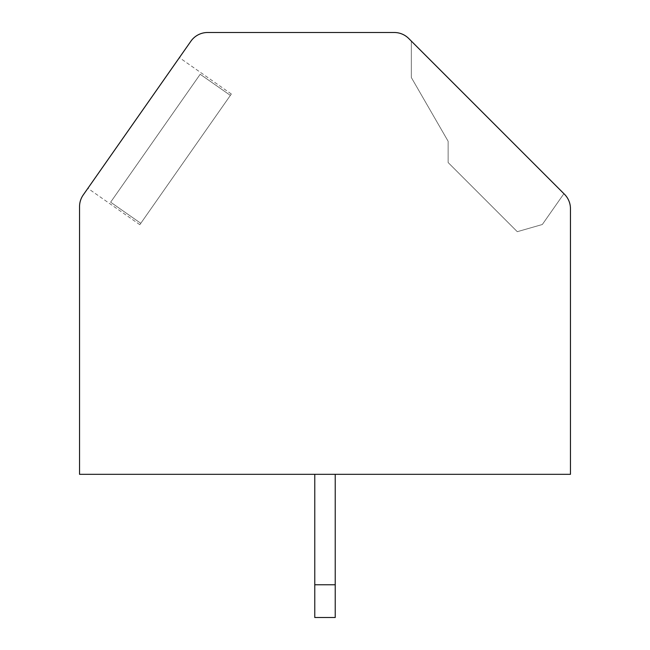 <?xml version="1.0" encoding="UTF-8"?>
<svg xmlns="http://www.w3.org/2000/svg" width="650" height="650" viewBox="0 0 650 650"><rect width="100%" height="100%" fill="white"/><g stroke="black" fill="none" stroke-linecap="round" stroke-linejoin="round"><path stroke-width="0.49" stroke-dasharray="3.25 2.44" d="M394.257 32.5A20.451 20.451 0 0 1 408.72 38.488L564.46 194.236A20.451 20.451 0 0 1 570.456 208.699L570.456 474.321L79.544 474.321L79.544 206.676A20.451 20.451 0 0 1 83.241 194.943L190.881 41.226A20.451 20.451 0 0 1 207.634 32.5L394.257 32.5M411.32 41.088L563.908 193.684L411.32 41.088L563.908 193.684L411.32 41.088L563.908 193.684L411.32 41.088L563.908 193.684L411.32 41.088L563.908 193.684L411.32 41.088L411.32 77.496L448.134 141.269L411.32 77.496L411.32 41.088L411.32 77.496L448.134 141.269L411.32 77.496L411.32 41.088L411.32 77.496L448.134 141.269L411.32 77.496L411.32 41.088L411.32 77.496L448.134 141.269L411.32 77.496L411.32 41.088L411.32 77.496L448.134 141.269L411.32 77.496L411.32 41.088M542.319 224.51L563.908 193.684L542.319 224.51L517.286 231.693L448.134 162.541L448.134 141.269L448.134 162.541L448.134 141.269L448.134 162.541L448.134 141.269L448.134 162.541L448.134 141.269L448.134 162.541L448.134 141.269L448.134 162.541L517.286 231.693L448.134 162.541L517.286 231.693L448.134 162.541L517.286 231.693L448.134 162.541L517.286 231.693L448.134 162.541L517.286 231.693L542.319 224.51L563.908 193.684L542.319 224.51L517.286 231.693L542.319 224.51L563.908 193.684L542.319 224.51L517.286 231.693L542.319 224.51L563.908 193.684L542.319 224.51L517.286 231.693L542.319 224.51L563.908 193.684L542.319 224.51L517.286 231.693L542.319 224.51M314.771 474.321L335.229 474.321L335.229 617.5L335.229 474.321L335.229 617.5L314.771 617.5L335.229 617.5L314.771 617.5L314.771 584.773L335.229 584.773L314.771 584.773L314.771 617.5L314.771 474.321L335.229 474.321L335.229 584.773L314.771 584.773L314.771 617.5L314.771 474.321L335.229 474.321L335.229 617.5L335.229 584.773L314.771 584.773L314.771 474.321L335.229 474.321L314.771 474.321L335.229 474.321L314.771 474.321L335.229 474.321L314.771 474.321L335.229 474.321L335.229 584.773L314.771 584.773L314.771 617.5L335.229 617.5L314.771 617.5L335.229 617.5L335.229 584.773L335.229 617.5L314.771 617.5L314.771 474.321L314.771 584.773L314.771 474.321L314.771 584.773L335.229 584.773L314.771 584.773L314.771 474.321L314.771 584.773L335.229 584.773L335.229 474.321M133.632 122.98L179.392 57.631L133.632 122.98M155.415 138.231L200.2 74.271L230.36 95.396L231.335 94.006L139.823 224.697L231.335 94.006L139.823 224.697L231.335 94.006L139.823 224.697L231.335 94.006L139.823 224.697L230.36 95.396L200.2 74.271L155.415 138.231L110.638 202.191L200.2 74.271L110.638 202.191L200.2 74.271L230.36 95.396L200.2 74.271L155.415 138.231L110.638 202.191L140.798 223.307L139.823 224.697L140.798 223.307L110.638 202.191L200.2 74.271L155.415 138.231L200.2 74.271L230.36 95.396L200.2 74.271L155.415 138.231L110.638 202.191L140.798 223.307L110.638 202.191L200.2 74.271L155.415 138.231L200.2 74.271L230.36 95.396L200.2 74.271L155.415 138.231L110.638 202.191L140.798 223.307L110.638 202.191L200.2 74.271L155.415 138.231L200.2 74.271L230.36 95.396L200.2 74.271L155.415 138.231L110.638 202.191L140.798 223.307L110.638 202.191L200.2 74.271L155.415 138.231M110.638 202.191L140.798 223.307L110.638 202.191M335.229 617.5L335.229 584.773L335.229 617.5L314.771 617.5L335.229 617.5M335.229 584.773L314.771 584.773M231.335 94.006L179.392 57.631M139.823 224.697L87.88 188.321"/><path stroke-width="0.97" d="M408.72 38.488A20.451 20.451 0 0 0 394.257 32.5L207.634 32.5A20.451 20.451 0 0 0 190.881 41.226L83.241 194.943A20.451 20.451 0 0 0 79.544 206.676L79.544 474.321L570.456 474.321L570.456 208.699A20.451 20.451 0 0 0 564.46 194.236L408.72 38.488M314.771 474.321L314.771 617.5L335.229 617.5L335.229 474.321M314.771 584.773L335.229 584.773"/></g></svg>
